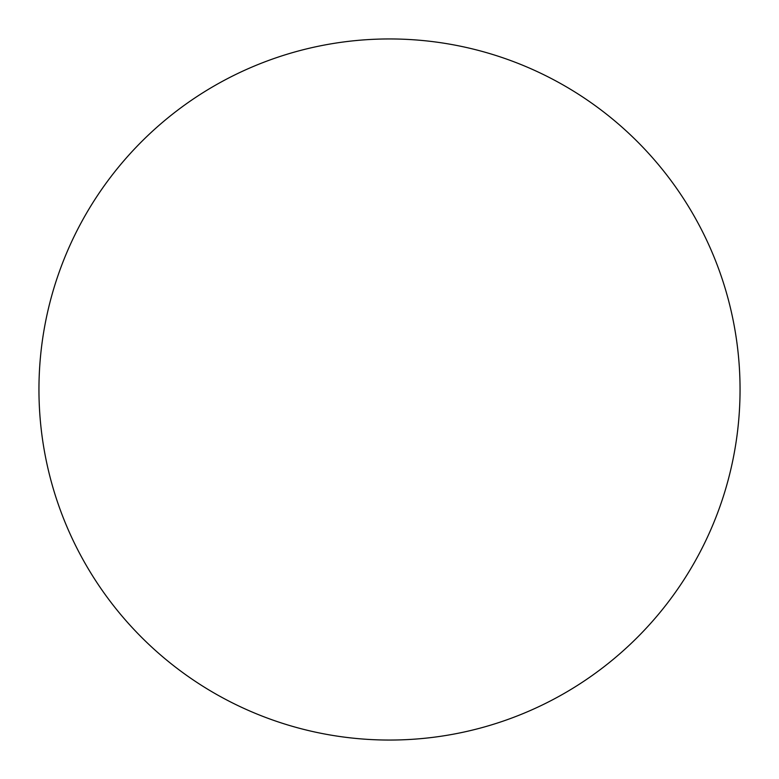 <?xml version="1.0" encoding="UTF-8"?>
<svg xmlns="http://www.w3.org/2000/svg" width="779" height="779" viewBox="0 0 779 779"><rect width="100%" height="100%" fill="white"/><g stroke="black" fill="none" stroke-linecap="round" stroke-linejoin="round"><path stroke-width="1.17" d="M38.95 389.5A350.55 350.55 0 0 0 389.5 740.05A350.55 350.55 0 0 0 740.05 389.5A350.55 350.55 0 0 0 389.5 38.95A350.55 350.55 0 0 0 38.95 389.5"/></g></svg>
